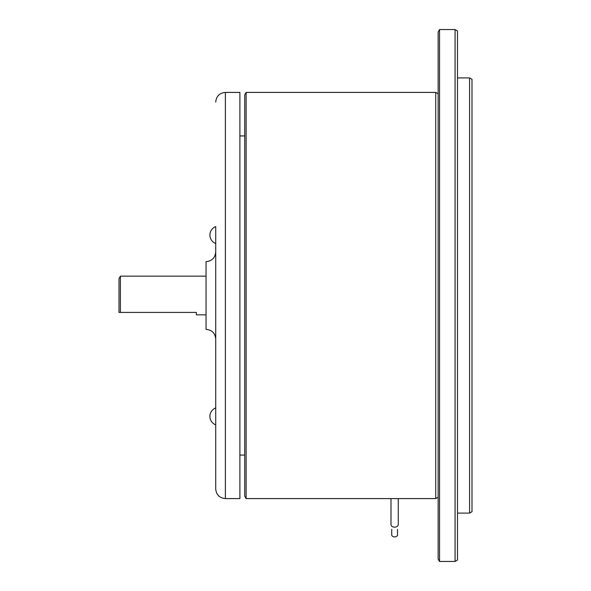 <?xml version="1.0" encoding="UTF-8"?>
<svg xmlns="http://www.w3.org/2000/svg" width="591" height="591" viewBox="0 0 591 591"><rect width="100%" height="100%" fill="white"/><g stroke="black" fill="none" stroke-linecap="round" stroke-linejoin="round"><path stroke-width="0.89" d="M225.385 498.59L225.385 92.41L239.894 92.41L239.894 498.59L225.385 498.59C219.512 498.014 216.291 494.793 215.715 488.92L215.715 226.597A9.072 9.072 0 0 0 215.715 243.522L215.715 230.822M215.715 407.923A9.072 9.072 0 0 0 215.715 424.848M215.715 251.98C215.139 257.853 211.918 261.082 206.045 261.65L206.045 329.35C211.918 329.918 215.139 333.147 215.715 339.02M120.401 312.425L119.005 312.425L119.005 278.575L120.401 276.16L120.401 312.425L196.375 312.425L196.375 314.84L206.045 314.84M246.122 498.59L244.726 496.174L244.726 94.826L246.122 92.41L246.122 498.59L435.73 498.59L435.73 92.41L438.145 93.806M439.541 561.45L438.145 559.034L438.145 31.966L439.541 29.55L439.541 561.45L455.07 561.45L455.07 29.55L457.486 30.946L457.486 560.054L455.07 561.45M398.253 498.59L398.253 524.586A3.627 2.563 180 0 1 394.625 527.15A3.627 2.563 180 0 1 390.998 524.586L390.998 498.59M469.579 513.099L469.579 77.901L471.995 79.297L471.995 511.703L469.579 513.099L457.486 513.099M397.529 529.373L397.529 534.84A2.903 2.054 180 0 1 394.625 536.894A2.903 2.054 180 0 1 391.722 534.84L391.722 529.373M215.715 243.522L215.715 295.5M239.894 455.07L244.726 455.07M438.145 497.194L435.73 498.59M457.486 77.901L469.579 77.901M439.541 29.55L455.07 29.55M246.122 92.41L435.73 92.41M239.894 135.93L244.726 135.93M120.401 276.16L206.045 276.16M215.715 226.597A9.072 9.072 0 0 0 209.916 235.055M225.385 92.41C219.512 92.986 216.291 96.207 215.715 102.08"/></g></svg>
